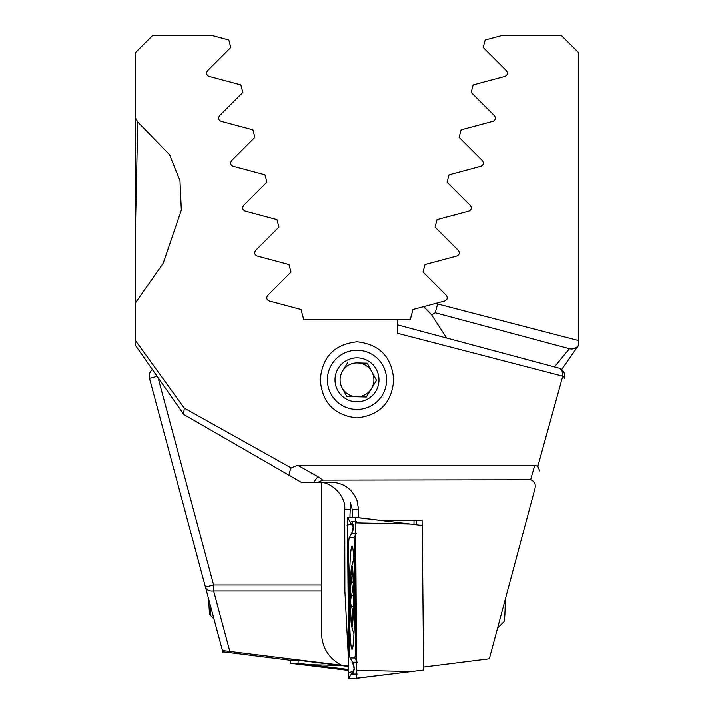 <?xml version="1.0" encoding="UTF-8"?>
<svg xmlns="http://www.w3.org/2000/svg" width="714" height="714" viewBox="0 0 714 714"><rect width="100%" height="100%" fill="white"/><g stroke="black" fill="none" stroke-linecap="round" stroke-linejoin="round"><path stroke-width="1.07" d="M210.978 607.81A25.365 1.33 90 0 1 209.987 614.941A25.365 1.33 90 0 1 208.836 599.814M298.113 660.271L298.086 663.297L290.402 663.297L348.432 670.437L302.343 664.77M290.402 663.297L290.428 660.129M298.086 663.297L348.423 669.473M352.047 649.338A51.578 2.695 -90 0 0 354.742 597.761A51.578 2.695 -90 0 0 352.047 546.183A51.578 2.695 -90 0 0 349.342 597.761A51.578 2.695 -90 0 0 352.047 649.338M354.822 551.494A16.913 0.884 -90 0 0 353.948 537.517L349.342 537.517A16.913 0.884 -90 0 0 349.262 537.588A16.913 0.884 -90 0 0 348.468 557.366L349.271 644.037A16.913 0.884 -90 0 0 350.065 657.933A16.913 0.884 -90 0 0 350.146 658.005L354.751 658.005A16.913 0.884 -90 0 0 355.617 638.164L354.822 551.494L355.893 551.199M355.634 522.818L355.286 517.231L347.441 517.231L348.807 678.3L356.679 678.273L355.634 522.818L410.3 523.996L355.349 517.338M355.286 517.231L422.26 525.468L423.598 670.053L411.657 671.535L356.991 670.357M357.187 674.07L352.582 674.07L353.858 669.919M353.921 669.571L348.807 678.3M354.046 668.25L352.52 662.226M353.234 526.95L351.342 523.996L347.093 525.165M353.064 525.602L351.779 521.452L356.384 521.452M350.065 657.933L352.511 662.199L350.146 658.005M356.384 533.296L351.707 533.322C353.385 526.709 353.778 523.897 352.886 524.879M414.031 520.283A27.9 1.464 -90 0 0 413.968 524.442M352.511 517.231A27.9 1.464 -90 0 0 352.172 509.198L350.387 502.522L350.271 509.198A27.9 1.464 -90 0 0 349.931 517.231M416.244 520.283A27.9 1.464 90 0 1 416.316 524.736M508.538 587.203L534.491 490.366C536.259 484.851 534.973 481.307 530.618 479.746L322.737 480.067L318.132 476.756A8.452 4.48 120 0 0 314.24 482.137L318.337 482.137L322.737 480.067M318.337 482.137L331.144 482.137C343.63 482.789 352.243 488.876 357 500.398L358.553 509.198L358.633 517.641M371.637 519.239L380.116 520.283L422.099 520.283L422.144 525.459M423.438 667.081L489.349 658.817L534.491 490.366M327.405 379.83A29.595 29.595 0 0 0 357 409.425A29.595 29.595 0 0 0 386.595 379.83A29.595 29.595 0 0 0 357 350.235A29.595 29.595 0 0 0 327.405 379.83M357 417.877C334.375 415.361 322.13 402.66 320.274 379.777C322.166 356.964 334.411 344.3 357 341.783C379.634 344.318 391.879 357.009 393.726 379.866C391.843 402.678 379.598 415.352 357 417.877M530.618 479.746L534.795 465.225L537.829 466.304L562.766 376.162L397.582 333.286L397.582 319.801L303.789 319.801L301.022 309.492L269.214 300.969C266.599 299.702 266.099 297.818 267.705 295.337L290.991 272.052L288.991 264.573L257.183 256.049C254.568 254.791 254.068 252.917 255.674 250.418L278.96 227.132L276.952 219.653L245.143 211.13C242.537 209.889 242.037 208.015 243.635 205.498L266.92 182.213L264.921 174.734L233.103 166.21C230.506 164.988 230.006 163.113 231.595 160.579L254.88 137.293L252.881 129.814L221.072 121.291C218.484 120.095 217.984 118.221 219.564 115.659L242.849 92.374L240.841 84.895L209.032 76.371C206.462 75.202 205.962 73.328 207.524 70.74L230.809 47.454L228.81 39.975L212.852 35.7L152.385 35.7L135.473 52.613L135.473 316.784M534.795 465.225L297.676 465.225L318.132 476.756M135.473 345.397L135.473 340.533L135.473 345.397L183.855 414.495L301.013 482.137L314.24 482.137L301.013 482.137L183.855 414.495L135.473 345.397M135.473 107.43L135.473 117.837L137.766 122.014L169.62 154.76L179.973 180.704L181.329 210.103L163.211 263.27L135.473 302.843L135.473 340.542L184.31 408.113L291.16 467.875L297.676 465.225M317.65 482.137L317.926 482.137C331.26 481.093 345.924 495.891 344.746 509.198L344.871 590.996L348.307 656.487M291.16 467.875C289.206 472.079 288.974 474.801 290.473 476.051M558.526 367.996L397.582 324.87L558.526 367.996A8.452 8.452 0 0 1 564.506 378.349A8.452 8.452 0 0 0 558.526 367.996A8.452 6.337 -75 0 1 562.766 376.162A8.452 2.454 15 0 1 564.506 378.349M137.748 121.987L135.499 226.865M184.31 408.113L183.56 414.084M537.829 466.304L539.695 470.919M351.458 623.019A28.328 1.482 -90 0 1 350.851 615.2A28.328 1.482 -90 0 1 350.52 603.08L352.546 609.961L351.618 623.581M350.52 603.08L350.494 601.099A28.328 1.482 -90 0 1 350.931 575.93L351.011 574.583A28.328 1.482 -90 0 1 352.386 569.254L352.457 569.701A28.328 1.482 -90 0 1 353.412 590.612A28.328 1.482 -90 0 1 352.939 617.548A28.328 1.482 -90 0 1 352.395 623.42A28.328 1.482 -90 0 1 351.529 623.474L352.493 620.877M497.56 628.177L504.013 621.707A25.365 1.33 -90 0 0 505.262 599.439M353.019 619.127A30.443 1.589 -90 0 0 353.385 582.794A30.443 1.589 -90 0 0 351.645 566.532A30.443 1.589 -90 0 0 350.895 573.628A30.443 1.589 -90 0 0 350.422 604.33A30.443 1.589 -90 0 0 351.645 626.223A30.443 1.589 -90 0 0 353.019 619.127M350.931 575.93L351.547 582.115C352.636 587.97 352.564 592.54 351.315 595.833L350.494 601.099M352.725 571.852L352.359 569.147M352.966 576.573L351.984 574.779L351.011 574.583L351.359 573.753M371.432 388.648A16.913 16.913 0 0 0 371.851 371.744L376.519 380.321L366.336 396.975L346.817 396.493L342.149 387.916A16.913 16.913 0 0 0 371.432 388.648A16.913 16.913 0 0 0 371.851 371.744L367.183 363.167L371.851 371.744A16.913 16.913 0 0 0 357.419 362.926L367.183 363.167L357.419 362.926A16.913 16.913 0 0 0 342.568 371.012L347.664 362.676L342.568 371.012A16.913 16.913 0 0 0 356.581 396.734L366.336 396.975L376.162 380.91M337.695 390.344A21.982 21.982 0 0 0 367.514 399.135A21.982 21.982 0 0 0 376.305 369.317A21.982 21.982 0 0 0 346.486 360.525A21.982 21.982 0 0 0 337.695 390.344M382.99 365.675A29.595 29.595 0 0 0 342.845 353.841A29.595 29.595 0 0 0 331.01 393.985A29.595 29.595 0 0 0 371.155 405.82A29.595 29.595 0 0 0 382.99 365.675M342.568 371.012A16.913 16.913 0 0 0 342.149 387.916L346.817 396.493L356.581 396.734M376.519 380.321L371.851 371.744A16.913 16.913 0 0 0 357.419 362.926M158.071 377.679L213.629 585.016L321.487 585.016L321.487 633.336C322.103 647.714 328.735 658.344 341.381 665.225L223.339 650.668L222.982 652.587L149.494 378.349A8.452 8.452 0 0 1 152.385 369.557M348.396 666.465L296.979 660.129L289.099 660.129L222.768 651.811M321.487 585.016L321.487 482.414M397.582 319.801L410.211 319.801L412.978 309.492L423.572 306.654A98.925 98.925 0 0 1 431.613 314.865L423.572 306.654L437.932 302.798L435.263 312.759L569.424 348.7L435.263 312.759L437.932 302.798L444.786 300.969C447.401 299.702 447.901 297.827 446.295 295.337L423.009 272.052L425.008 264.573L456.817 256.049C459.432 254.791 459.932 252.917 458.326 250.418L435.04 227.132L437.048 219.653L468.857 211.13C471.463 209.88 471.963 208.006 470.365 205.498L447.08 182.213L449.079 174.734L480.897 166.21C483.494 164.979 483.994 163.104 482.405 160.579L459.12 137.293L461.119 129.814L492.928 121.291C495.516 120.077 496.025 118.203 494.436 115.659L471.151 92.374L473.159 84.895L504.968 76.371C507.538 75.184 508.047 73.31 506.476 70.74L483.191 47.454L485.19 39.975L501.148 35.7L561.615 35.7L578.527 52.613L578.527 345.397L561.615 369.557M446.661 338.017L431.613 314.865L435.263 312.759M554.439 366.898L569.424 348.7C573.074 349.53 576.109 348.432 578.527 345.397A8.452 8.452 0 0 1 569.424 348.7A8.452 8.452 0 0 0 578.527 345.397M578.536 228.989L578.527 316.784M578.527 103.958L578.527 208.033M174.305 470.919L179.509 490.366M321.487 590.996L213.629 590.996L213.629 585.016L205.462 587.203A8.452 5.873 -15 0 0 213.629 590.996L229.828 651.436M437.628 303.959L578.527 340.533M341.381 665.225L348.396 666.1M310.179 664.77L339.721 665.394M356.652 678.3L411.657 671.535L356.705 678.193M352.707 671.535L348.459 672.713M351.342 523.996L347.441 517.231M355.742 534.411L353.948 537.517M356.697 637.861L355.617 638.164M356.92 661.771L354.751 658.005M352.582 674.07C354.671 670.125 354.671 666.18 352.582 662.235L357.187 662.235M351.779 521.452C353.867 525.397 353.867 529.351 351.779 533.296L349.342 537.517M352.172 509.198L358.553 509.198M344.746 509.198L350.271 509.198M353.341 606.632L351.431 606.632M352.948 617.414L351.94 617.414M353.439 595.833L351.315 595.833M353.243 582.115L351.547 582.115M149.494 378.349L157.116 376.305M209.987 614.941L213.959 618.931M349.262 537.588L351.707 533.322M354.064 669.687L353.841 670.018C354.572 670.5 354.135 667.893 352.511 662.199L352.511 662.199M353.832 559.133A118.372 118.372 0 0 0 351.645 566.532M351.645 626.223A118.372 118.372 0 0 0 353.966 634.014"/></g></svg>
